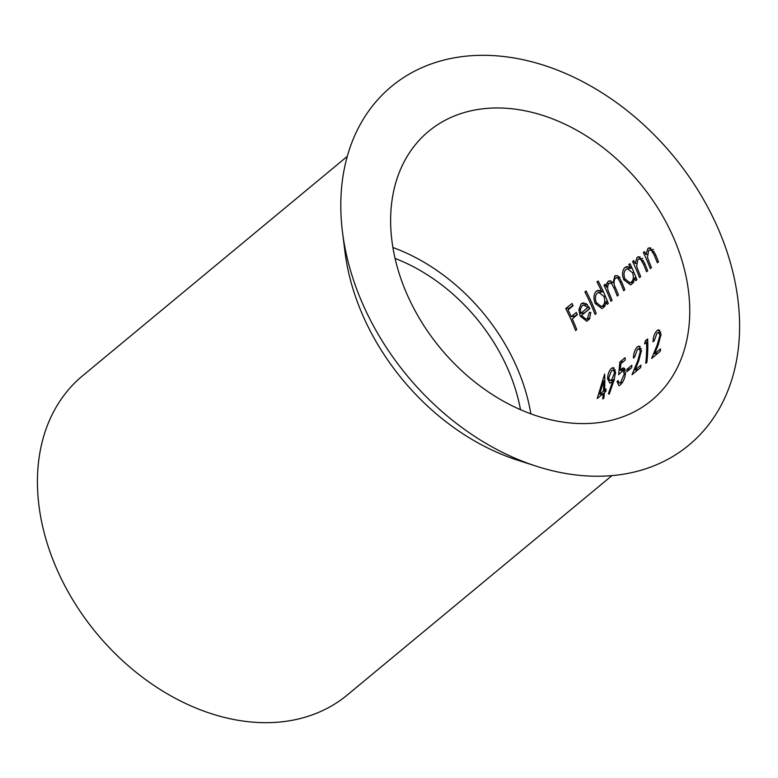 <?xml version="1.0" encoding="UTF-8"?>
<svg xmlns="http://www.w3.org/2000/svg" width="778" height="778" viewBox="0 0 778 778"><rect width="100%" height="100%" fill="white"/><g stroke="black" fill="none" stroke-linecap="round" stroke-linejoin="round"><path stroke-width="1.17" d="M575.603 330.553L576.751 329.6A174.719 129.44 50.3 0 0 572.287 318.873L577.354 314.672A174.719 129.44 50.3 0 0 576.333 312.425L571.266 316.627A174.719 129.44 50.3 0 0 568.028 309.916L573.094 305.715A174.719 129.44 50.3 0 0 571.956 303.488L565.752 308.633A174.719 129.44 -129.7 0 1 575.603 330.553M586.787 321.275L589.461 319.058L590.794 312.425L589.393 312.348L587.332 318.581L585.931 319.204L581.497 315.469L589.831 308.555L586.34 303.838L583.092 302.875L581.098 303.809L578.861 309.8L580.184 316.033L586.787 321.275M595.053 314.419L596.201 313.476A174.719 129.44 50.3 0 0 586.058 291.001L584.91 291.954A174.719 129.44 -129.7 0 1 595.053 314.419M602.065 308.613L604.662 306.464L606.062 301.601A174.719 129.44 -129.7 0 1 607.151 304.392L608.299 303.449A174.719 129.44 50.3 0 0 598.156 280.975L597.008 281.928A174.719 129.44 -129.7 0 1 601.676 291.439L598.194 290.32L596.318 291.186C593.614 294.074 593.244 298.169 595.189 303.478L602.065 308.613M610.915 301.281L612.062 300.327A174.719 129.44 50.3 0 0 609.32 293.549C607.239 289.533 607.112 286.178 608.941 283.464L609.981 282.998L611.702 283.746L613.949 287.811A174.719 129.44 -129.7 0 1 617.285 296L618.432 295.047A174.719 129.44 50.3 0 0 615.913 288.774C613.648 284.631 613.453 281.091 615.32 278.174L616.312 277.697L618.014 278.339L620.085 281.986A174.719 129.44 -129.7 0 1 623.664 290.709L624.812 289.766A174.719 129.44 50.3 0 0 621.233 281.043L618.578 276.56L617.382 275.694L614.999 275.762L612.986 282.735L609.505 280.761L608.202 281.335L606.675 283.737L606.441 287.053A174.719 129.44 50.3 0 0 605.128 284.281L603.981 285.225A174.719 129.44 -129.7 0 1 610.915 301.281M630.666 284.904L633.273 282.754L634.663 277.892A174.719 129.44 -129.7 0 1 635.762 280.683L636.91 279.74A174.719 129.44 50.3 0 0 629.976 263.684L628.828 264.637A174.719 129.44 -129.7 0 1 630.219 267.583L626.951 266.543L624.928 267.476C622.225 270.355 621.846 274.459 623.791 279.769L630.666 284.904M639.526 277.571L640.664 276.618A174.719 129.44 50.3 0 0 638.33 270.793L636.647 266.339L637.882 259.473L639.088 258.889L640.712 259.444L643.474 264.17A174.719 129.44 -129.7 0 1 646.547 271.746L647.695 270.793A174.719 129.44 50.3 0 0 644.34 262.565L638.582 256.682L637.143 257.353L635.091 263.45A174.719 129.44 50.3 0 0 633.73 260.572L632.592 261.515A174.719 129.44 -129.7 0 1 639.526 277.571M650.311 268.624L651.458 267.681A174.719 129.44 50.3 0 0 649.115 261.846L647.432 257.392L648.667 250.535L649.873 249.952L651.507 250.497L654.259 255.223A174.719 129.44 -129.7 0 1 657.342 262.799L658.48 261.846A174.719 129.44 50.3 0 0 655.125 253.628L649.377 247.735L647.938 248.406L645.886 254.503A174.719 129.44 50.3 0 0 644.524 251.625L643.377 252.578A174.719 129.44 -129.7 0 1 650.311 268.624M677.123 246.402A174.719 129.44 50.3 0 0 428.697 131.258A174.719 129.44 50.3 0 0 440.552 348.379A174.719 129.44 50.3 0 0 651.701 400.3A174.719 129.44 50.3 0 0 677.123 246.402M530.849 413.886A174.719 129.44 50.3 0 0 520.501 376.221A174.719 129.44 50.3 0 0 392.939 247.501M613.998 380.296L615.612 372.215L612.938 367.624L611.479 368.354C609.018 370.892 607.725 374.383 607.599 378.828L609.933 383.262L612.704 381.23L608.435 393.746L609.213 394.174L613.998 380.296M626.796 371.738L631.707 367.673A174.719 129.44 50.3 0 0 631.824 365.271L626.922 369.336A174.719 129.44 -129.7 0 1 626.796 371.738M644.641 343.934L646.606 342.301A174.719 129.44 -129.7 0 1 645.73 363.345L646.878 362.392A174.719 129.44 50.3 0 0 647.666 338.975L645.302 340.929L644.641 343.934M657.06 333.023L658.898 332.663L659.909 335.444L657.342 344.615L651.624 358.464L660.279 351.286A174.719 129.44 50.3 0 0 660.541 348.855L654.609 353.776L658.266 344.839L661.057 334.316L658.528 329.833L657.031 330.601C654.463 333.363 653.141 337.098 653.043 341.795L654.191 340.842L657.06 333.023M637.445 349.283L639.283 348.923L640.294 351.705L637.727 360.875L631.999 374.724L640.664 367.547A174.719 129.44 50.3 0 0 640.926 365.115L634.994 370.036L638.65 361.099L641.442 350.577L638.913 346.093L637.406 346.862C634.848 349.623 633.516 353.358 633.428 358.055L634.576 357.102L637.445 349.283M619.871 362.013L618.636 374.743L622.77 370.552L624.345 373.839L620.63 382.504L618.909 382.883L618.179 380.598L617.032 381.541L618.938 385.703L620.29 384.984C623.295 381.979 625.026 377.982 625.483 372.983L623.236 367.868L620.222 370.338L620.854 363.647L625.191 360.058A174.719 129.44 50.3 0 0 625.104 357.676L619.871 362.013L623.441 361.507M597.212 398.54L603.261 393.532A174.719 129.44 -129.7 0 1 602.746 398.978L603.884 398.035A174.719 129.44 50.3 0 0 604.409 392.579L605.877 391.363A174.719 129.44 50.3 0 0 606.033 388.951L604.564 390.167A174.719 129.44 50.3 0 0 604.642 374.024L597.212 398.54M357.647 291.624A232.962 172.58 -129.7 0 1 342.524 232.34A232.962 172.58 -129.7 0 1 524.041 59.916A232.962 172.58 -129.7 0 1 739.499 319.846A232.962 172.58 -129.7 0 1 536.392 466.236A232.962 172.58 -129.7 0 1 357.647 291.624M536.392 466.236L517.535 460.158A207.337 153.597 -129.7 0 1 358.444 304.752A207.337 153.597 -129.7 0 1 344.994 251.994L342.524 232.34M611.936 475.63L347.221 695.046A207.337 153.597 -129.7 0 1 52.427 558.41A207.337 153.597 -129.7 0 1 82.594 375.784L347.299 156.368M395.088 258.422A163.079 120.804 -129.7 0 1 511.37 377.515A163.079 120.804 -129.7 0 1 520.511 409.734M644.874 252.364L643.377 252.578M647.131 254.328L645.886 254.503M650.991 247.978L647.938 248.406M654.113 251.459L652.518 251.683M634.089 261.301L632.592 261.515M636.336 263.275L635.091 263.45M640.206 256.915L637.143 257.353M643.318 260.406L641.733 260.63M630.326 264.423L628.828 264.637M636.112 277.688L634.663 277.892M625.308 279.555L623.791 279.769M628.595 266.961L624.928 267.476M631.707 267.379L630.219 267.583M625.872 269.421L627.457 268.721L632.495 272.67C633.924 276.735 633.535 279.886 631.337 282.103L629.83 282.764L624.948 278.845C623.47 274.78 623.781 271.639 625.872 269.421M633.953 272.465L632.495 272.67M633.817 281.753L631.337 282.103M605.479 285.02L603.981 285.225M607.599 286.887L606.441 287.053M609.018 283.406L606.675 283.737M610.963 280.946L608.202 281.335M613.988 282.599L612.986 282.735M617.304 275.665L614.591 276.044M598.535 281.714L597.008 281.928M607.501 301.397L606.062 301.601M596.707 303.264L595.189 303.478M599.984 290.671L596.318 291.186M603.164 291.225L601.676 291.439M597.271 293.141L598.846 292.431L603.884 296.379C605.313 300.454 604.934 303.595 602.726 305.822L601.219 306.483L596.337 302.554C594.869 298.489 595.17 295.348 597.271 293.141M605.352 296.175L603.884 296.379M605.216 305.462L602.726 305.822M586.437 291.74L584.91 291.954M589.957 318.212L587.332 318.581M581.672 315.829L580.184 316.033M580.349 309.586L578.861 309.8M584.774 303.284L581.098 303.809M587.828 307.534L580.758 313.398L580.388 309.206L582.09 305.715L583.646 305.015L587.828 307.534L589.218 307.339M589.773 308.438L584.414 312.882L580.758 313.398M573.979 317.473A179.387 132.892 50.3 0 0 573.444 316.325M569.661 308.565A179.387 132.892 50.3 0 0 569.438 308.117L565.752 308.633M569.438 308.117L572.871 305.268M577.169 314.254L574.932 316.111L571.266 316.627M659.763 330.212L657.031 330.601M657.828 353.319L654.609 353.776M658.421 344.459L657.342 344.615M661.008 335.289L659.909 335.444M647.724 340.589L645.302 340.929M647.773 342.135L646.606 342.301M640.138 346.473L637.406 346.862M638.213 369.579L634.994 370.036M638.806 360.72L637.727 360.875M641.393 351.549L640.294 351.705M630.277 368.86L626.922 369.336M624.909 368.898L624.219 369.774L620.222 370.338M624.433 368.257L621.729 368.646M618.247 381.376L617.032 381.541M622.595 382.222L620.63 382.504M625.415 373.683L624.345 373.839M623.081 370.474L623.139 369.929M609.417 393.61L608.435 393.746M613.745 381.084L612.704 381.23M608.795 378.662L607.599 378.828M614.241 367.965L611.479 368.354M611.654 379.946L609.641 380.364L608.746 377.768L611.518 370.775L612.568 370.211L614.124 371.135L614.464 373.022L611.654 379.946L614.221 379.576M615.592 372.866L614.464 373.022M605.974 389.973L604.564 390.167M604.341 393.376L603.261 393.532M603.427 391.12L599.624 394.271L603.67 380.957A174.719 129.44 -129.7 0 1 603.427 391.12L605.916 390.76M602.94 393.794L599.624 394.271M604.817 380.792L603.67 380.957M655.718 255.019L654.259 255.223M644.933 263.956L643.474 264.17M621.554 281.772L620.085 281.986M615.417 287.597L613.949 287.811M649.873 249.952L653.539 249.427M639.088 258.889L642.745 258.374M627.447 268.682L631.114 268.167M629.83 282.793L633.486 282.278M616.302 277.707L619.969 277.182M609.884 283.017L613.55 282.492M598.846 292.392L602.512 291.876M601.229 306.513L604.876 305.987M585.941 319.243L589.588 318.727M583.646 304.995L587.312 304.48M658.11 332.488L660.785 332.109M638.495 348.748L641.169 348.369M619.609 383.019L622.332 382.64M622.77 370.523L625.327 370.153M610.458 380.559L614.484 379.985M612.646 370.202L615.301 369.822"/></g></svg>
